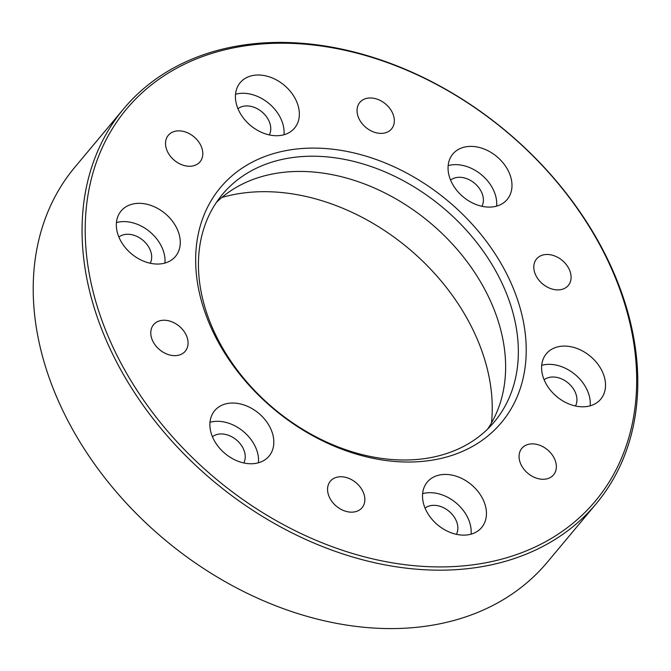 <?xml version="1.0" encoding="UTF-8"?>
<svg xmlns="http://www.w3.org/2000/svg" width="671" height="671" viewBox="0 0 671 671"><rect width="100%" height="100%" fill="white"/><g stroke="black" fill="none" stroke-linecap="round" stroke-linejoin="round"><path stroke-width="1.01" d="M534.418 271.596A20.667 15.307 -140.1 0 1 536.59 258.931A20.667 15.307 -140.1 0 1 562.264 260.44A20.667 15.307 -140.1 0 1 568.303 285.443A20.667 15.307 -140.1 0 1 549.692 288.211A20.667 15.307 -140.1 0 1 534.418 271.596M524.571 445.955A20.667 15.307 -140.1 0 1 549.314 451.466A20.667 15.307 -140.1 0 1 553.567 474.833A20.667 15.307 -140.1 0 1 527.892 473.323A20.667 15.307 -140.1 0 1 521.853 448.32A20.667 15.307 -140.1 0 1 524.571 445.955M351.092 479.421A20.667 15.307 -140.1 0 1 362.055 507.712A20.667 15.307 -140.1 0 1 336.381 506.202A20.667 15.307 -140.1 0 1 330.342 481.208A20.667 15.307 -140.1 0 1 351.092 479.421M187.452 338.536A20.667 15.307 -140.1 0 1 185.28 351.201A20.667 15.307 -140.1 0 1 159.606 349.7A20.667 15.307 -140.1 0 1 153.567 324.697A20.667 15.307 -140.1 0 1 172.179 321.921A20.667 15.307 -140.1 0 1 187.452 338.536M197.299 164.185A20.667 15.307 -140.1 0 1 172.556 158.675A20.667 15.307 -140.1 0 1 168.312 135.307A20.667 15.307 -140.1 0 1 193.986 136.817A20.667 15.307 -140.1 0 1 200.017 161.812A20.667 15.307 -140.1 0 1 197.299 164.185M370.778 130.711A20.667 15.307 -140.1 0 1 359.824 102.428A20.667 15.307 -140.1 0 1 385.498 103.93A20.667 15.307 -140.1 0 1 391.529 128.933A20.667 15.307 -140.1 0 1 370.778 130.711M608.706 262.529A305.557 226.353 39.9 0 0 132.237 102.588A305.557 226.353 39.9 0 0 341.866 550.094A305.557 226.353 39.9 0 0 608.706 262.529M509.457 279.572A183.158 135.685 -140.1 0 1 349.507 451.944A183.158 135.685 -140.1 0 1 223.846 183.695A183.158 135.685 -140.1 0 1 509.457 279.572M453.504 153.265A35.429 26.244 -140.1 0 1 497.362 157.039A35.429 26.244 -140.1 0 1 507.201 199.463A35.429 26.244 -140.1 0 1 463.183 196.88A35.429 26.244 -140.1 0 1 452.833 154.02A35.429 26.244 -140.1 0 1 453.504 153.265M575.777 348.039A35.429 26.244 -140.1 0 1 600.746 399.161A35.429 26.244 -140.1 0 1 556.729 396.578A35.429 26.244 -140.1 0 1 546.379 353.726A35.429 26.244 -140.1 0 1 575.777 348.039M483.212 499.845A35.429 26.244 -140.1 0 1 481.669 527.49A35.429 26.244 -140.1 0 1 437.651 524.907A35.429 26.244 -140.1 0 1 427.301 482.055A35.429 26.244 -140.1 0 1 456.079 476.167A35.429 26.244 -140.1 0 1 483.212 499.845M268.375 456.876A35.429 26.244 -140.1 0 1 224.508 453.093A35.429 26.244 -140.1 0 1 214.67 410.677A35.429 26.244 -140.1 0 1 258.687 413.261A35.429 26.244 -140.1 0 1 269.037 456.121A35.429 26.244 -140.1 0 1 268.375 456.876M146.093 262.101A35.429 26.244 -140.1 0 1 121.124 210.971A35.429 26.244 -140.1 0 1 165.141 213.554A35.429 26.244 -140.1 0 1 175.492 256.414A35.429 26.244 -140.1 0 1 146.093 262.101M238.658 110.296A35.429 26.244 -140.1 0 1 240.21 82.642A35.429 26.244 -140.1 0 1 284.219 85.225A35.429 26.244 -140.1 0 1 294.569 128.086A35.429 26.244 -140.1 0 1 265.791 133.974A35.429 26.244 -140.1 0 1 238.658 110.296M123.665 108.811L74.825 167.238A307.914 228.106 39.9 0 0 61.397 407.582A307.914 228.106 39.9 0 0 297.186 613.369A307.914 228.106 39.9 0 0 547.335 562.189L596.175 503.762A307.914 228.106 -140.1 0 1 213.63 481.308A307.914 228.106 -140.1 0 1 123.665 108.811A307.914 228.106 -140.1 0 1 373.814 57.631A307.914 228.106 -140.1 0 1 609.603 263.418A307.914 228.106 -140.1 0 1 596.175 503.762M214.661 332.791A177.253 131.306 39.9 0 0 350.396 451.248A177.253 131.306 39.9 0 0 494.393 421.791A177.253 131.306 39.9 0 0 502.118 283.43A177.253 131.306 39.9 0 0 366.391 164.974A177.253 131.306 39.9 0 0 222.395 194.439A177.253 131.306 39.9 0 0 214.661 332.791M216.423 202.374A177.253 131.306 -140.1 0 1 240.637 184.961A177.253 131.306 -140.1 0 1 429.885 222.579A177.253 131.306 -140.1 0 1 500.482 402.155A177.253 131.306 -140.1 0 1 487.641 429.071M237.97 108.727A20.667 15.307 -140.1 0 1 261.942 111.881A20.667 15.307 -140.1 0 1 269.306 134.913M235.529 94.242A35.429 26.244 -140.1 0 1 268.954 103.485A35.429 26.244 -140.1 0 1 283.984 134.745M118.884 237.056A20.667 15.307 -140.1 0 1 142.864 240.21A20.667 15.307 -140.1 0 1 150.22 263.242M116.452 222.571A35.429 26.244 -140.1 0 1 149.876 231.814A35.429 26.244 -140.1 0 1 164.907 263.074M212.43 436.754A20.667 15.307 -140.1 0 1 236.41 439.908A20.667 15.307 -140.1 0 1 243.766 462.948M209.998 422.277A35.429 26.244 -140.1 0 1 243.422 431.52A35.429 26.244 -140.1 0 1 258.452 462.78M425.062 508.132A20.667 15.307 -140.1 0 1 455.978 520.151A20.667 15.307 -140.1 0 1 456.397 534.326M422.629 493.655A35.429 26.244 -140.1 0 1 467.947 518.096A35.429 26.244 -140.1 0 1 471.084 534.15M544.139 379.803A20.667 15.307 -140.1 0 1 559.589 378.134A20.667 15.307 -140.1 0 1 575.475 405.997M541.707 365.326A35.429 26.244 -140.1 0 1 560.511 366.291A35.429 26.244 -140.1 0 1 590.161 405.821M450.593 180.096A20.667 15.307 -140.1 0 1 474.573 183.25A20.667 15.307 -140.1 0 1 481.929 206.291M448.161 165.62A35.429 26.244 -140.1 0 1 481.585 174.863A35.429 26.244 -140.1 0 1 496.615 206.123M221.791 197.509A196.234 145.372 -140.1 0 1 408.379 248.304A196.234 145.372 -140.1 0 1 491.474 422.931"/></g></svg>
